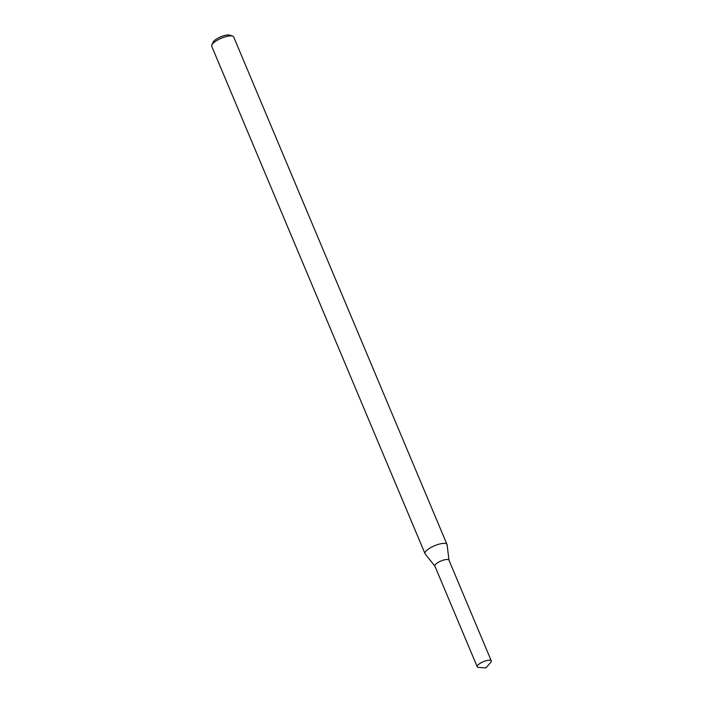 <?xml version="1.0" encoding="UTF-8"?>
<svg xmlns="http://www.w3.org/2000/svg" width="703" height="703" viewBox="0 0 703 703"><rect width="100%" height="100%" fill="white"/><g stroke="black" fill="none" stroke-linecap="round" stroke-linejoin="round"><path stroke-width="1.05" d="M449.015 560.361A7.628 2.32 157.2 0 0 441.027 560.985A7.628 2.32 157.2 0 0 434.999 566.258M449.006 560.265L447.09 544.737A11.925 3.629 157.2 0 0 447.003 544.438A11.925 3.629 157.2 0 0 434.612 545.713A11.925 3.629 157.2 0 0 425.025 553.674A11.925 3.629 157.2 0 0 425.183 553.946L434.929 566.179M447.003 544.438L233.695 36.978A11.925 3.629 157.2 0 0 232.667 36.152A11.925 3.629 157.2 0 0 221.296 38.261A11.925 3.629 157.2 0 0 211.831 44.913A11.925 3.629 157.2 0 0 211.708 46.222L425.025 553.674M232.667 36.152L229.793 35.15A9.543 2.9 157.2 0 0 220.698 36.837A9.543 2.9 157.2 0 0 213.123 42.154L211.831 44.913M478.225 667.402A7.628 2.32 157.2 0 0 478.778 667.463L485.949 667.85L490.694 662.454A7.628 2.32 157.2 0 0 491.292 660.864A7.628 2.32 157.2 0 0 483.356 661.681A7.628 2.32 157.2 0 0 477.223 666.778A7.628 2.32 157.2 0 0 478.225 667.402M491.292 660.864L448.962 560.168A7.628 2.32 157.2 0 0 441.027 560.985A7.628 2.32 157.2 0 0 434.893 566.082L477.223 666.778"/></g></svg>
